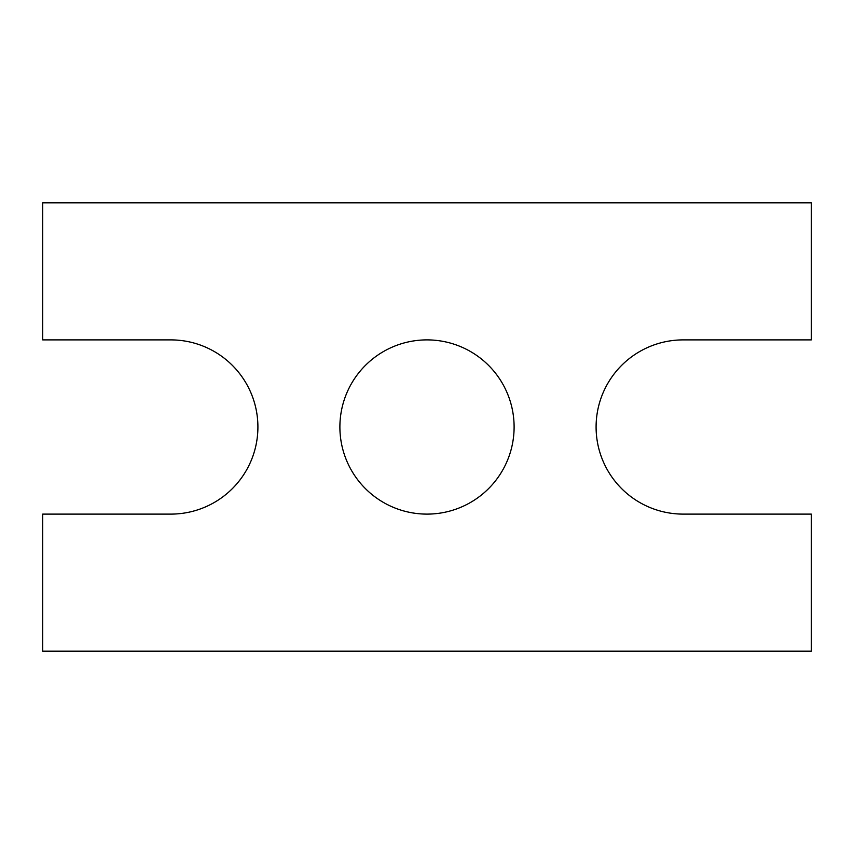 <?xml version="1.0" encoding="UTF-8"?>
<svg xmlns="http://www.w3.org/2000/svg" width="854" height="854" viewBox="0 0 854 854"><rect width="100%" height="100%" fill="white"/><g stroke="black" fill="none" stroke-linecap="round" stroke-linejoin="round"><path stroke-width="0.64" stroke-dasharray="4.27 3.2" d="M42.7 651.175L42.7 514.108L170.8 514.108A87.108 87.108 0 0 0 257.908 427A87.108 87.108 0 0 0 170.8 339.892L42.7 339.892L42.7 202.825L811.3 202.825L811.3 339.892L683.2 339.892A87.108 87.108 0 0 0 596.092 427A87.108 87.108 0 0 0 683.2 514.108L811.3 514.108L811.3 651.175L42.7 651.175M514.108 427A87.108 87.108 0 0 0 383.446 351.56A87.108 87.108 0 0 0 383.446 502.44A87.108 87.108 0 0 0 514.108 427"/><path stroke-width="1.28" d="M42.7 651.175L42.7 514.108L170.8 514.108A87.108 87.108 0 0 0 257.908 427A87.108 87.108 0 0 0 170.8 339.892L42.7 339.892L42.7 202.825L811.3 202.825L811.3 339.892L683.2 339.892A87.108 87.108 0 0 0 596.092 427A87.108 87.108 0 0 0 683.2 514.108L811.3 514.108L811.3 651.175L42.7 651.175M514.108 427A87.108 87.108 0 0 0 383.446 351.56A87.108 87.108 0 0 0 383.446 502.44A87.108 87.108 0 0 0 514.108 427"/></g></svg>
